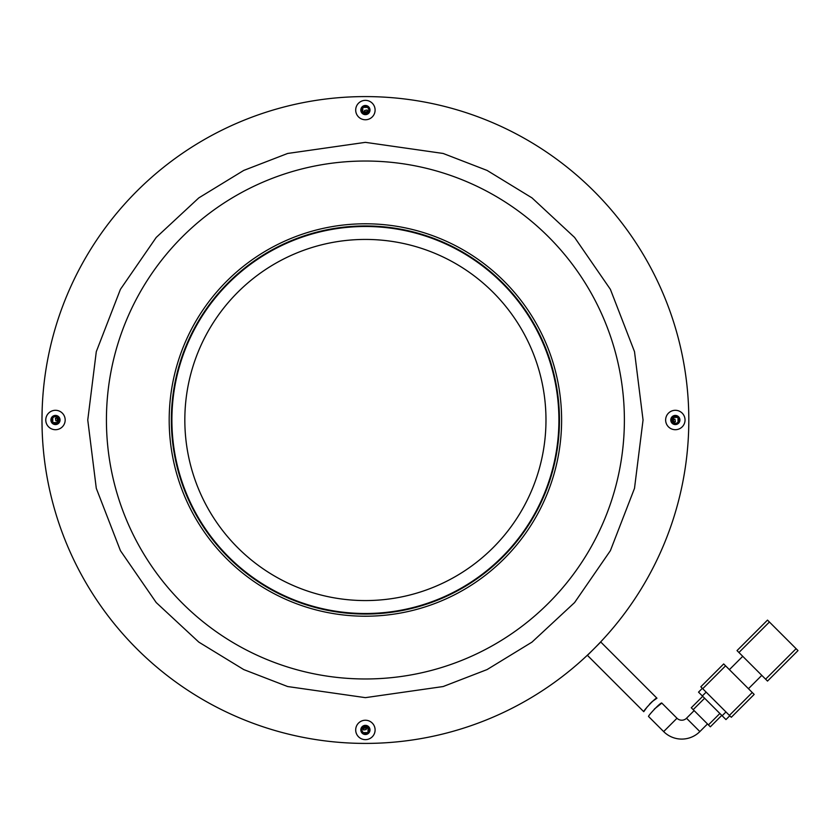 <?xml version="1.0" encoding="UTF-8"?>
<svg xmlns="http://www.w3.org/2000/svg" width="840" height="840" viewBox="0 0 840 840"><rect width="100%" height="100%" fill="white"/><g stroke="black" fill="none" stroke-linecap="round" stroke-linejoin="round"><path stroke-width="1.26" d="M365.4 600.569A180.569 180.569 0 0 1 184.832 420A180.569 180.569 0 0 1 365.4 239.431A180.569 180.569 0 0 1 545.979 420A180.569 180.569 0 0 1 365.4 600.569M365.4 732.627A312.627 312.627 0 0 1 363.374 732.627L365.4 732.627A312.627 312.627 0 0 0 367.437 732.627L365.4 732.627M52.784 422.026A312.627 312.627 0 0 1 52.784 417.974L52.784 422.026M363.374 107.373A312.627 312.627 0 0 1 365.4 107.373A312.627 312.627 0 0 1 367.437 107.373L363.374 107.373M365.4 613.505A193.505 193.505 0 0 0 558.915 420A193.505 193.505 0 0 0 365.4 226.496A193.505 193.505 0 0 0 171.896 420A193.505 193.505 0 0 0 365.4 613.505M678.027 417.974A312.627 312.627 0 0 1 678.027 422.026L678.027 417.974L678.027 422.026M654.36 709.044L661.836 703.091L676.988 718.242A6.741 6.741 0 0 0 686.511 718.242L694.134 710.619M686.511 718.242L699.856 731.587L707.48 723.965M699.856 731.587A25.599 25.599 0 0 1 663.653 731.587L648.575 716.51C647.504 716.247 661.164 701.578 661.836 703.091M738.927 652.501L769.419 622.01L796.1 648.69L765.607 679.172L737.016 650.591L760.2 627.417M767.508 681.082L798 650.591L767.508 681.082L765.607 679.172M798 650.591L796.1 648.69M769.419 622.01L767.508 620.099L737.016 650.591M748.45 688.706L761.796 675.371M729.393 669.648L742.739 656.313M725.582 665.837L752.262 692.517L729.393 715.386L702.712 688.706L725.582 665.837L723.681 663.936L700.812 686.795L723.681 663.936M729.393 715.386L731.304 717.287L754.173 694.418L752.262 692.517M700.812 686.795L702.712 688.706M698.523 692.139L702.335 688.327L698.523 692.139L702.335 695.95L706.146 692.139M725.96 711.952L722.148 715.764L702.335 695.95M722.148 715.764L725.96 719.575L729.771 715.764L725.96 719.575M702.712 696.328L691.278 707.763L693.189 709.663L704.624 698.229M719.87 713.475L708.435 724.909L693.189 709.663M710.336 726.821L721.77 715.386L710.336 726.821L708.435 724.909M647.199 706.913L643.755 711.69C642.684 711.438 656.26 696.707 656.953 698.208L652.197 701.558M652.124 701.631L649.53 704.172M643.755 711.69L587.423 655.357L600.758 642.012L656.953 698.208M673.565 417.134A308.175 308.175 0 0 1 673.575 420A308.175 308.175 0 0 1 673.565 422.867M368.267 728.165A308.175 308.175 0 0 1 362.544 728.165M57.246 422.867A308.175 308.175 0 0 1 57.236 420A308.175 308.175 0 0 1 57.246 417.134M672.641 417.984A307.241 307.241 0 0 1 672.641 420A307.241 307.241 0 0 1 672.641 422.016M367.416 727.23A307.241 307.241 0 0 1 363.394 727.23M58.17 422.016A307.241 307.241 0 0 1 58.16 420A307.241 307.241 0 0 1 58.17 417.984M363.394 112.77A307.241 307.241 0 0 1 367.416 112.77M362.544 111.836A308.175 308.175 0 0 1 368.267 111.836M57.236 420.798L55.849 420.808L55.409 418.257L57.236 418.247M53.351 422.615L57.246 422.594M55.409 418.257L57.246 417.386M364.602 111.825L364.592 110.45L367.143 109.998L367.154 111.836M362.786 107.94L362.806 111.836M367.143 109.998L368.025 111.836M673.575 419.202L674.95 419.192L675.402 421.743L673.575 421.754M677.46 417.386L673.565 417.406M675.402 421.743L673.565 422.615M366.209 728.175L366.209 729.55L363.668 730.002L363.657 728.165M368.025 732.06L368.004 728.165M363.668 730.002L362.786 728.165M365.4 614.05A194.05 194.05 0 0 1 171.36 420A194.05 194.05 0 0 1 365.4 225.95A194.05 194.05 0 0 1 559.45 420A194.05 194.05 0 0 1 365.4 614.05M365.4 96.59A323.411 323.411 0 0 1 688.811 420A323.411 323.411 0 0 1 365.4 743.411A323.411 323.411 0 0 1 41.99 420A323.411 323.411 0 0 1 365.4 96.59C351.697 96.779 351.697 96.779 365.4 96.59C379.113 96.779 379.113 96.779 365.4 96.59M675.339 415.422A4.578 4.578 0 0 0 670.761 420A4.578 4.578 0 0 0 675.339 424.578A4.578 4.578 0 0 0 679.917 420A4.578 4.578 0 0 0 675.339 415.422M685.041 420A9.702 9.702 0 0 0 675.339 410.298A9.702 9.702 0 0 0 665.637 420A9.702 9.702 0 0 0 675.339 429.702A9.702 9.702 0 0 0 685.041 420M365.4 100.359A9.702 9.702 0 0 0 355.698 110.061A9.702 9.702 0 0 0 365.4 119.763A9.702 9.702 0 0 0 375.102 110.061A9.702 9.702 0 0 0 365.4 100.359M365.4 105.483A4.578 4.578 0 0 0 360.822 110.061A4.578 4.578 0 0 0 365.4 114.65A4.578 4.578 0 0 0 369.989 110.061A4.578 4.578 0 0 0 365.4 105.483M55.471 415.422A4.578 4.578 0 0 0 50.883 420A4.578 4.578 0 0 0 55.471 424.578A4.578 4.578 0 0 0 60.05 420A4.578 4.578 0 0 0 55.471 415.422M65.174 420A9.702 9.702 0 0 0 55.471 410.298A9.702 9.702 0 0 0 45.77 420A9.702 9.702 0 0 0 55.471 429.702A9.702 9.702 0 0 0 65.174 420M365.4 720.237A9.702 9.702 0 0 0 355.698 729.939A9.702 9.702 0 0 0 365.4 739.641A9.702 9.702 0 0 0 375.102 729.939A9.702 9.702 0 0 0 365.4 720.237M365.4 725.351A4.578 4.578 0 0 0 360.822 729.939A4.578 4.578 0 0 0 365.4 734.517A4.578 4.578 0 0 0 369.989 729.939A4.578 4.578 0 0 0 365.4 725.351M365.4 113.431A3.371 3.371 0 0 1 362.03 110.061A3.371 3.371 0 0 1 365.4 106.701A3.371 3.371 0 0 1 368.77 110.061A3.371 3.371 0 0 1 365.4 113.431M364.392 743.411L357.872 743.327M363.709 743.411L365.4 743.411C379.113 743.222 379.113 743.222 365.4 743.411M675.339 423.37A3.371 3.371 0 0 1 671.969 420A3.371 3.371 0 0 1 675.339 416.63A3.371 3.371 0 0 1 678.71 420A3.371 3.371 0 0 1 675.339 423.37M365.4 733.299A3.371 3.371 0 0 1 362.03 729.939A3.371 3.371 0 0 1 365.4 726.569A3.371 3.371 0 0 1 368.77 729.939A3.371 3.371 0 0 1 365.4 733.299M55.471 423.37A3.371 3.371 0 0 1 52.101 420A3.371 3.371 0 0 1 55.471 416.63A3.371 3.371 0 0 1 58.842 420A3.371 3.371 0 0 1 55.471 423.37M42 417.974L42.168 409.395M688.811 422.026L688.643 430.605M365.4 105.756A4.316 4.316 0 0 0 361.095 110.061A4.316 4.316 0 0 0 365.4 114.377A4.316 4.316 0 0 0 369.716 110.061A4.316 4.316 0 0 0 365.4 105.756M675.339 415.685A4.316 4.316 0 0 0 671.024 420A4.316 4.316 0 0 0 675.339 424.316A4.316 4.316 0 0 0 679.654 420A4.316 4.316 0 0 0 675.339 415.685M365.4 725.624A4.316 4.316 0 0 0 361.095 729.939A4.316 4.316 0 0 0 365.4 734.244A4.316 4.316 0 0 0 369.716 729.939A4.316 4.316 0 0 0 365.4 725.624M55.471 415.685A4.316 4.316 0 0 0 51.156 420A4.316 4.316 0 0 0 55.471 424.316A4.316 4.316 0 0 0 59.777 420A4.316 4.316 0 0 0 55.471 415.685M688.811 417.974L688.643 409.395M42 422.026L42.168 430.605M676.988 718.242L663.653 731.587M365.4 223.787A196.214 196.214 0 0 0 169.186 420A196.214 196.214 0 0 0 365.4 616.214A196.214 196.214 0 0 0 561.614 420A196.214 196.214 0 0 0 365.4 223.787M365.4 678.972A258.972 258.972 0 0 1 106.428 420A258.972 258.972 0 0 1 365.4 161.028A258.972 258.972 0 0 1 624.383 420A258.972 258.972 0 0 1 365.4 678.972M365.4 142.349L287.658 153.458L243.737 170.425L198.817 197.883L156.219 237.436L120.425 289.338L96.296 351.656L87.759 420L96.296 488.344L120.425 550.662L156.219 602.563L198.817 642.117L243.737 669.575L287.658 686.543L365.4 697.651L443.142 686.543L487.074 669.575L531.993 642.117L574.591 602.563L610.386 550.662L634.505 488.344L643.051 420L634.505 351.656L610.386 289.338L574.591 237.436L531.993 197.883L487.074 170.425L443.142 153.458L365.4 142.349"/></g></svg>
